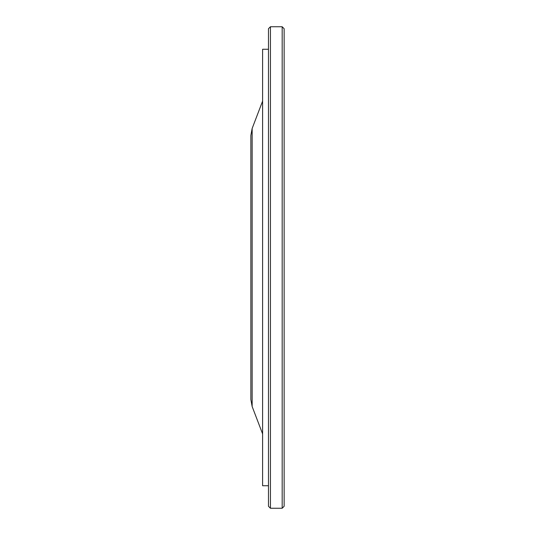 <?xml version="1.0" encoding="UTF-8"?>
<svg xmlns="http://www.w3.org/2000/svg" width="535" height="535" viewBox="0 0 535 535"><rect width="100%" height="100%" fill="white"/><g stroke="black" fill="none" stroke-linecap="round" stroke-linejoin="round"><path stroke-width="0.8" d="M268.476 485.74L262.605 485.74L262.605 49.26L268.476 49.26M252.152 406.533L252.152 128.467L250.861 135.455L250.861 399.545L252.152 406.533L262.605 433.898M270.436 26.75L268.476 28.709L268.476 506.291L270.436 508.25L282.179 508.25L282.179 26.75L270.436 26.75L270.436 508.25M282.179 26.75L284.138 28.709L284.138 506.291L282.179 508.25M252.152 128.467L262.605 101.102"/></g></svg>

